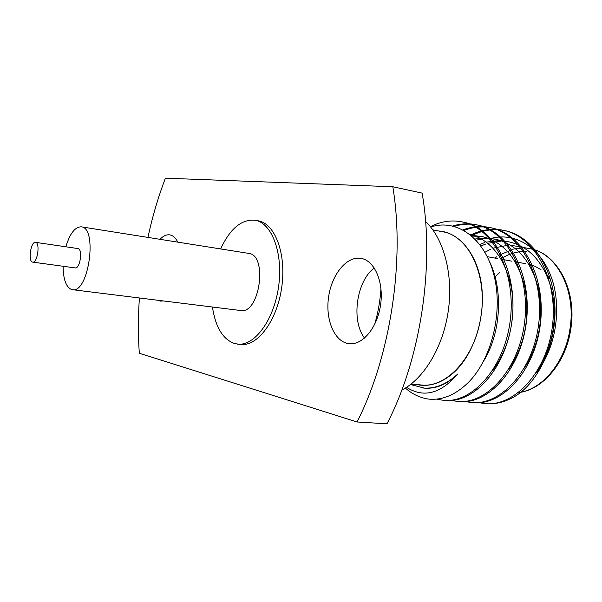 <?xml version="1.0" encoding="UTF-8"?>
<svg xmlns="http://www.w3.org/2000/svg" width="602" height="602" viewBox="0 0 602 602"><rect width="100%" height="100%" fill="white"/><g stroke="black" fill="none" stroke-linecap="round" stroke-linejoin="round"><path stroke-width="0.9" d="M364.556 338.091C350.936 320.663 356.437 281.014 374.286 267.965M357.061 421.979L386.966 423.808C420.557 359.447 434.877 265.926 422.122 193.114L392.828 186.748C405.093 260.824 390.502 356.309 357.061 421.979L139.303 353.223C138.076 335.103 138.106 316.69 139.393 297.998M392.828 186.748L165.422 178.192C158.183 197.11 152.359 216.848 147.941 237.406M360.244 258.266L360.929 258.363C374.414 260.35 383.888 281.683 380.622 304.582C377.529 327.496 362.607 345.458 349.092 343.697C334.757 342.162 325.404 320.43 328.466 297.892C331.303 275.325 345.969 256.452 360.244 258.266M160.012 239.325C163.142 236.007 166.302 234.509 169.501 234.84L169.787 234.878C172.992 235.442 175.664 237.865 177.801 242.139M163.195 300.94L160.35 301.113L157.649 300.255M212.446 307.028C215.524 327.368 223.003 339.573 234.885 343.644L240.672 344.449C257.618 346.647 277.153 320.535 281.751 287.184C286.56 253.863 275.016 223.372 258.115 220.791L255.022 220.234C241.522 219.075 230.062 228.647 220.641 248.935M32.621 262.118L32.719 262.133C37.467 263.3 40.402 242.546 35.51 242.35C30.785 241.191 27.805 261.592 32.621 262.118M401.812 390.073C423.958 378.816 443.215 346.925 448.317 310.685C453.441 274.452 443.757 238.475 425.591 221.536M374.572 324.644C378.018 312.995 380.148 301.008 380.976 288.674M237.542 344.126C254.458 346.316 273.963 320.151 278.568 286.733C283.392 253.352 271.878 222.808 255.022 220.234M63.097 266.257C63.285 279.637 66.19 287.417 71.811 289.6L240.589 310.512C259.68 314.56 268.116 254.774 248.649 253.382L81.285 226.834C75.069 226.796 69.922 233.448 65.844 246.79M72.413 289.712C88.637 293.595 97.953 227.586 81.285 226.834M75.032 267.875L75.137 267.898C80.164 269.086 83.023 248.799 77.869 248.551L35.51 242.35M485.393 403.679L485.709 403.709C495.438 404.461 505.101 402.061 514.718 396.507C539.023 382.135 557.211 342.267 554.818 304.589C552.501 265.813 531.167 235.999 504.769 230.581C493.715 228.399 482.631 230.099 471.524 235.698M472.314 402.633L473.149 402.708C502.881 405.718 535.035 370.245 540.43 323.71C545.991 276.995 522.747 233.651 491.307 227.842C482.345 226.036 473.247 226.901 464.029 230.423M458.461 401.526L459.311 401.609C488.884 404.612 520.986 368.748 526.419 321.724C532.025 274.527 508.901 230.822 477.582 225.043C469.944 223.5 462.163 223.944 454.239 226.367M444.344 400.405L445.209 400.481C474.609 403.49 506.636 367.212 512.121 319.707C517.765 272.006 494.776 227.925 463.585 222.198L462.735 222.033M539.497 367.197C553.471 343.652 557.527 317.788 551.65 289.622C544.073 262.863 529.986 246.97 509.397 241.936L501.014 240.612M499.284 240.529L486.408 242.102M484.459 242.674L479.779 244.442M524.38 368.093C539.249 344.525 543.952 318.112 538.497 288.855C531.167 261.005 517.028 244.495 496.071 239.325L485.25 237.895L475.076 239.017M509.029 368.8C524.726 345.27 530.061 318.345 525.027 288.012C517.961 259.086 503.784 241.966 482.488 236.661L470.96 235.232M405.364 388.072C412.204 394.084 419.85 397.741 428.278 399.051C442.041 400.511 455.315 395.062 468.093 382.699C491.367 359.748 503.453 312.483 494.016 275.325C484.836 238.106 456.82 218.368 430.686 227.029M507.742 241.65L502.625 241.176M500.872 241.161L487.883 243.268M485.919 243.938L480.96 246.037M494.377 239.024C488.448 238.121 482.398 238.52 476.235 240.236M482.488 236.661L471.863 235.999M493.422 369.342C509.021 348.693 516.463 316.404 511.369 287.794C504.86 257.934 490.939 240.055 469.598 234.14M483.925 360.56C500.977 332.801 503.46 289.682 489.449 261.426M410.504 384.543L424.598 388.155C436.104 389.012 447.128 384.317 457.671 374.083C440.619 393.776 423.582 398.193 406.553 387.327M423.078 388.019C434.975 388.982 446.503 384.339 457.671 374.083M491.194 238.392C514.958 231.973 540.573 247.144 551.387 277.469C562.351 307.803 555.684 349.04 536.269 372.676M478.312 402.542L485.061 403.656C514.936 406.681 547.158 371.539 552.516 325.404C558.031 279.095 534.666 236.067 503.114 230.25C492.353 228.12 481.54 229.701 470.681 234.998M464.578 401.414L471.464 402.572C501.188 405.597 533.349 370.064 538.752 323.462C544.306 276.672 521.061 233.283 489.622 227.496C480.885 225.75 472.013 226.533 463.006 229.859M450.574 400.262L457.595 401.466C487.153 404.499 519.255 368.575 524.703 321.483C530.309 274.211 507.185 230.446 475.873 224.697C468.296 223.169 460.583 223.605 452.719 225.991M436.435 399.118L443.456 400.345C472.833 403.37 504.867 367.047 510.368 319.466C516.019 271.698 493.038 227.556 461.854 221.845C451.44 219.783 440.95 221.385 430.385 226.661M416.893 384.588C429.813 387.252 442.432 382.947 454.751 371.675C474.09 353.419 485.611 317.201 481.608 285.747C477.664 254.247 459.273 232.169 438.565 230.98M432.868 229.874L442.801 231.8C468.672 235.66 487.786 275.287 480.885 316.697C475.174 357.249 446.496 388.26 421.189 384.964L411.106 384.068M495.1 276.785L499.803 272.428M528.142 264.15L534.787 266.167L541.032 269.704M546.375 274.354L550.634 279.576M484.956 252.276L490.916 249.062M493.046 248.159L508.374 245.202M510.902 245.3L520.331 246.865M518.533 392.564C542.093 389.848 565.135 362.539 569.936 329.174C576.498 290.382 556.534 252.825 529.903 248.724C556.752 252.787 577.363 290.172 570.756 329.279C565.91 362.968 542.297 390.149 518.48 392.609M522.145 248.016L515.553 248.641M513.446 249.077L498.757 255.368M496.59 256.828L494.897 258.077M500.969 258.86C509.217 253.495 517.84 251.064 526.825 251.583M75.137 267.898L32.719 262.133M443.478 400.345L445.209 400.481M457.61 401.474L459.311 401.609M471.479 402.572L473.142 402.708M485.084 403.656L485.709 403.709M461.884 221.845L463.6 222.198M475.904 224.704L477.589 225.05M489.659 227.503L491.307 227.842M503.152 230.25L504.769 230.581M487.296 256.685L497.643 258.574M501.188 259.221L511.708 261.148M515.177 261.78L525.493 263.668M523.65 247.505L529.903 248.724"/></g></svg>
